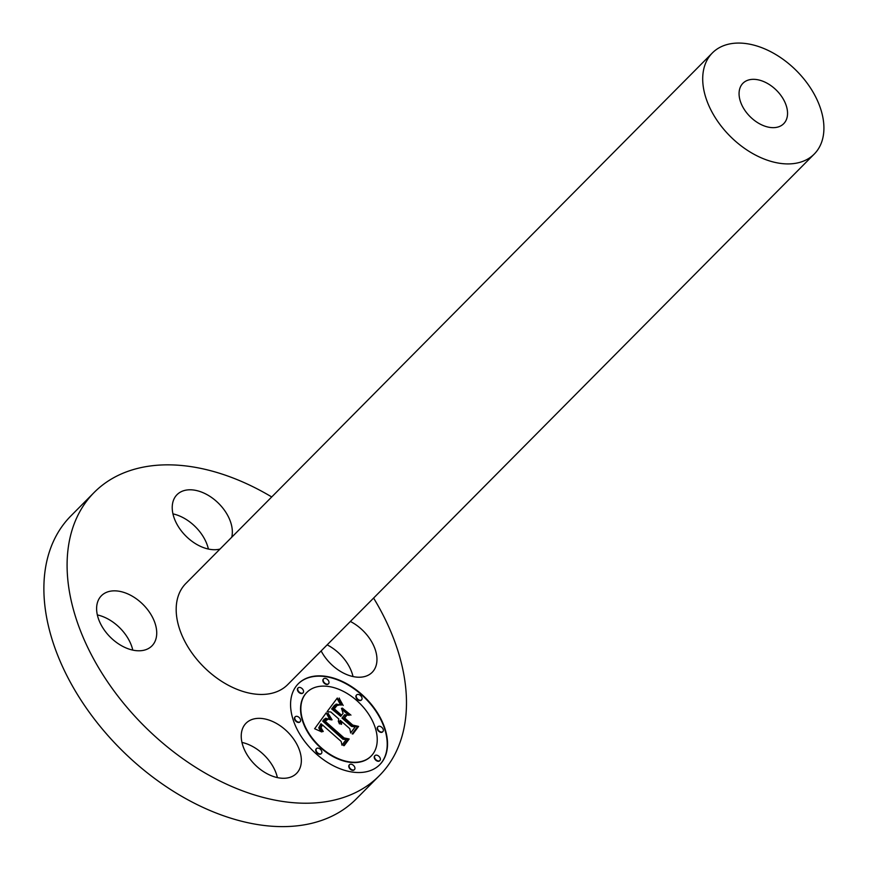 <?xml version="1.0" encoding="UTF-8"?>
<svg xmlns="http://www.w3.org/2000/svg" width="869" height="869" viewBox="0 0 869 869"><rect width="100%" height="100%" fill="white"/><g stroke="black" fill="none" stroke-linecap="round" stroke-linejoin="round"><path stroke-width="1.3" d="M249.653 720.531A35.596 23.115 44.8 0 0 246.025 723.236A35.596 23.115 44.8 0 0 252.629 762.211A35.596 23.115 44.8 0 0 292.929 776.093A35.596 23.115 44.8 0 0 296.557 773.388A35.596 23.115 44.8 0 0 289.953 734.414A35.596 23.115 44.8 0 0 249.653 720.531M373.605 598.068A200.956 130.513 -135.2 0 1 403.227 731.665A200.956 130.513 -135.2 0 1 379.427 775.593L356.203 798.991A200.956 130.513 -135.2 0 1 149.924 774.898A200.956 130.513 -135.2 0 1 47.132 559.799A200.956 130.513 -135.2 0 1 70.932 515.871L94.145 492.473A200.956 130.513 -135.2 0 1 271.715 496.949M241.962 742.43A35.596 23.115 -135.2 0 1 277.396 777.592M97.339 614.926A35.596 23.115 -135.2 0 1 124.31 632.958A35.596 23.115 -135.2 0 1 132.783 650.099M172.953 513.872A35.596 23.115 -135.2 0 1 208.397 549.045M327.157 644.863A35.596 23.115 -135.2 0 1 344.548 659.397A35.596 23.115 -135.2 0 1 353.01 676.538M379.427 775.593A200.956 130.513 -135.2 0 1 173.137 751.5A200.956 130.513 -135.2 0 1 70.346 536.401A200.956 130.513 -135.2 0 1 94.145 492.473M814.253 154.052L287.726 684.587A71.769 46.611 -135.2 0 1 214.056 675.984A71.769 46.611 -135.2 0 1 177.341 599.165A71.769 46.611 -135.2 0 1 185.847 583.479L712.374 52.933A71.769 46.611 -135.2 0 1 786.043 61.536A71.769 46.611 -135.2 0 1 822.758 138.356A71.769 46.611 -135.2 0 1 814.253 154.052A71.769 46.611 -135.2 0 1 740.584 145.449A71.769 46.611 -135.2 0 1 703.868 68.618A71.769 46.611 -135.2 0 1 712.374 52.933M739.53 89.54A28.71 18.64 -135.2 0 1 742.93 83.272A28.71 18.64 -135.2 0 1 772.4 86.715A28.71 18.64 -135.2 0 1 787.086 117.434A28.71 18.64 -135.2 0 1 783.686 123.713A28.71 18.64 -135.2 0 1 754.216 120.27A28.71 18.64 -135.2 0 1 739.53 89.54M147.534 609.56A35.596 23.115 44.8 0 0 101.401 595.743A35.596 23.115 44.8 0 0 105.801 632.067A35.596 23.115 44.8 0 0 151.934 645.895A35.596 23.115 44.8 0 0 147.534 609.56M231.719 537.259A35.596 23.115 44.8 0 0 216.327 501.239A35.596 23.115 44.8 0 0 180.643 491.984A35.596 23.115 44.8 0 0 177.015 494.678A35.596 23.115 44.8 0 0 181.654 531.307A35.596 23.115 44.8 0 0 220.009 549.056M321.139 650.924A35.596 23.115 44.8 0 0 326.038 658.506A35.596 23.115 44.8 0 0 372.171 672.334A35.596 23.115 44.8 0 0 367.772 636.01A35.596 23.115 44.8 0 0 350.381 621.465M361.515 694.168A57.419 37.291 -135.2 0 1 379.807 764.633A57.419 37.291 -135.2 0 1 316.588 754.216A57.419 37.291 -135.2 0 1 298.295 683.74A57.419 37.291 -135.2 0 1 361.515 694.168M356.746 700.533A45.242 29.383 -135.2 0 1 371.161 756.052A45.242 29.383 -135.2 0 1 321.345 747.84A45.242 29.383 -135.2 0 1 306.942 692.321A45.242 29.383 -135.2 0 1 356.746 700.533M326.396 713.177L330.47 719.771L325.734 718.229L323.018 720.846L343.255 738.943L346.459 739.204L341.973 745.2L341.159 741.431L322.475 724.952L320.998 727.711L323.246 731.502L322.595 731.426L320.465 728.059L321.878 724.67L321.063 723.714L319.053 727.549L321.878 731.959L314.632 728.733L326.201 712.852L329.764 719.554M328.221 713.558L332.067 719.804L328.536 715.306L328.004 713.069L331.665 719.977M327.982 719.195L325.223 721.292L344.102 737.944L349.186 738.976L344.178 745.678L343.44 745.537L348.143 739.247L343.961 738.476L324.387 721.227L326.407 719.021L327.982 719.195M337.291 698.024L341.321 705.139L336.173 704.086L331.947 708.615L340.735 716.371L341.343 715.567L333.587 708.735L336.336 705.28L339.583 704.955L336.987 705.541L334.337 708.843L341.582 715.241L343.07 713.253L341.463 708.365L349.327 715.296L344.569 714.752L342.321 717.761L351.782 726.104L355.475 726.571L350.663 733.012L349.816 728.722L341.745 721.607L341.506 724.333L340.93 724.235L341.235 721.161L340.355 720.379L339.497 723.942L338.323 721.335L338.78 718.989L330.85 712.004L327.102 711.646L337.291 698.024M339.54 698.948L343.168 705.465L340.409 702.076L339.192 698.035L341.962 704.563M350.946 715.133L342.299 708.072L350.946 715.133M344.743 718.022L352.771 725.104L358.593 726.408L352.912 734.001L352.162 733.881L357.539 726.69L352.76 725.626L343.983 717.903L345.96 715.263L346.753 715.328L344.45 718.305L346.753 715.328M301.999 688.509A3.476 2.259 -135.2 0 1 303.107 692.778A3.476 2.259 -135.2 0 1 299.273 692.148A3.476 2.259 -135.2 0 1 298.165 687.879A3.476 2.259 -135.2 0 1 301.999 688.509M360.494 695.526A3.476 2.259 -135.2 0 1 361.602 699.806A3.476 2.259 -135.2 0 1 357.767 699.165A3.476 2.259 -135.2 0 1 356.659 694.896A3.476 2.259 -135.2 0 1 360.494 695.526M327.45 679.449A3.476 2.259 -135.2 0 1 328.558 683.718A3.476 2.259 -135.2 0 1 324.724 683.088A3.476 2.259 -135.2 0 1 323.616 678.819A3.476 2.259 -135.2 0 1 327.45 679.449M378.819 756.236A3.476 2.259 -135.2 0 1 379.927 760.505A3.476 2.259 -135.2 0 1 376.092 759.875A3.476 2.259 -135.2 0 1 374.984 755.596A3.476 2.259 -135.2 0 1 378.819 756.236M381.773 727.331A3.476 2.259 -135.2 0 1 382.881 731.611A3.476 2.259 -135.2 0 1 379.047 730.97A3.476 2.259 -135.2 0 1 377.939 726.701A3.476 2.259 -135.2 0 1 381.773 727.331M317.609 752.847A3.476 2.259 -135.2 0 1 316.501 748.578A3.476 2.259 -135.2 0 1 320.324 749.208A3.476 2.259 -135.2 0 1 321.432 753.477A3.476 2.259 -135.2 0 1 317.609 752.847M296.329 721.042A3.476 2.259 -135.2 0 1 295.221 716.773A3.476 2.259 -135.2 0 1 299.045 717.403A3.476 2.259 -135.2 0 1 300.163 721.672A3.476 2.259 -135.2 0 1 296.329 721.042M350.642 768.935A3.476 2.259 -135.2 0 1 349.534 764.666A3.476 2.259 -135.2 0 1 353.368 765.296A3.476 2.259 -135.2 0 1 354.476 769.565A3.476 2.259 -135.2 0 1 350.642 768.935M340.355 720.379L339.312 721.867L339.355 723.725M341.745 721.607L341.104 724.268M344.569 714.752L342.006 718.066L351.478 726.408L355.171 726.886L350.642 732.936M341.734 709.18L348.578 715.209M336.39 706.062L334.337 708.843M338.606 704.672L335.619 705.932M334.739 705.085L331.643 708.93L340.735 716.371M337.02 698.394L340.594 704.835M334.446 705.4L333.837 706.052M320.824 723.942L318.749 727.853L320.965 731.676M322.475 724.952L320.77 727.505L321.356 729.96M324.278 719.076L322.714 721.151L342.951 739.258L346.155 739.519L341.962 745.124M328.004 713.069L327.906 713.862M339.192 698.035L339.236 699.252M325.506 719.76L327.57 719.304M326.038 720.195L324.919 721.596L343.798 738.259L348.882 739.28L344.113 745.667M345.721 715.578L346.449 715.643M352.521 725.43L358.289 726.712L352.847 733.99M379.644 764.785A57.419 37.291 44.8 0 0 361.211 694.472A57.419 37.291 44.8 0 0 298.143 683.903M306.79 692.484A45.242 29.383 44.8 0 0 306.627 692.636A45.242 29.383 44.8 0 0 321.041 748.155A45.242 29.383 44.8 0 0 370.846 756.367A45.242 29.383 44.8 0 0 371.009 756.215M298.024 688.042A3.476 2.259 44.8 0 0 297.861 688.183A3.476 2.259 44.8 0 0 298.969 692.452A3.476 2.259 44.8 0 0 302.803 693.093A3.476 2.259 44.8 0 0 302.944 692.919M356.518 695.07A3.476 2.259 44.8 0 0 356.355 695.211A3.476 2.259 44.8 0 0 357.463 699.48A3.476 2.259 44.8 0 0 361.298 700.11A3.476 2.259 44.8 0 0 361.439 699.947M323.474 678.982A3.476 2.259 44.8 0 0 323.311 679.124A3.476 2.259 44.8 0 0 324.419 683.392A3.476 2.259 44.8 0 0 328.254 684.022A3.476 2.259 44.8 0 0 328.395 683.86M374.843 755.769A3.476 2.259 44.8 0 0 374.68 755.911A3.476 2.259 44.8 0 0 375.788 760.179A3.476 2.259 44.8 0 0 379.623 760.809A3.476 2.259 44.8 0 0 379.764 760.647M377.798 726.875A3.476 2.259 44.8 0 0 377.635 727.016A3.476 2.259 44.8 0 0 378.743 731.285A3.476 2.259 44.8 0 0 382.566 731.915A3.476 2.259 44.8 0 0 382.718 731.752M316.349 748.741A3.476 2.259 44.8 0 0 316.186 748.893A3.476 2.259 44.8 0 0 317.294 753.162A3.476 2.259 44.8 0 0 321.128 753.792A3.476 2.259 44.8 0 0 321.269 753.629M295.08 716.936A3.476 2.259 44.8 0 0 294.906 717.077A3.476 2.259 44.8 0 0 296.014 721.357A3.476 2.259 44.8 0 0 299.848 721.987A3.476 2.259 44.8 0 0 299.99 721.813M349.392 764.829A3.476 2.259 44.8 0 0 349.229 764.97A3.476 2.259 44.8 0 0 350.337 769.239A3.476 2.259 44.8 0 0 354.172 769.869A3.476 2.259 44.8 0 0 354.313 769.706"/></g></svg>

